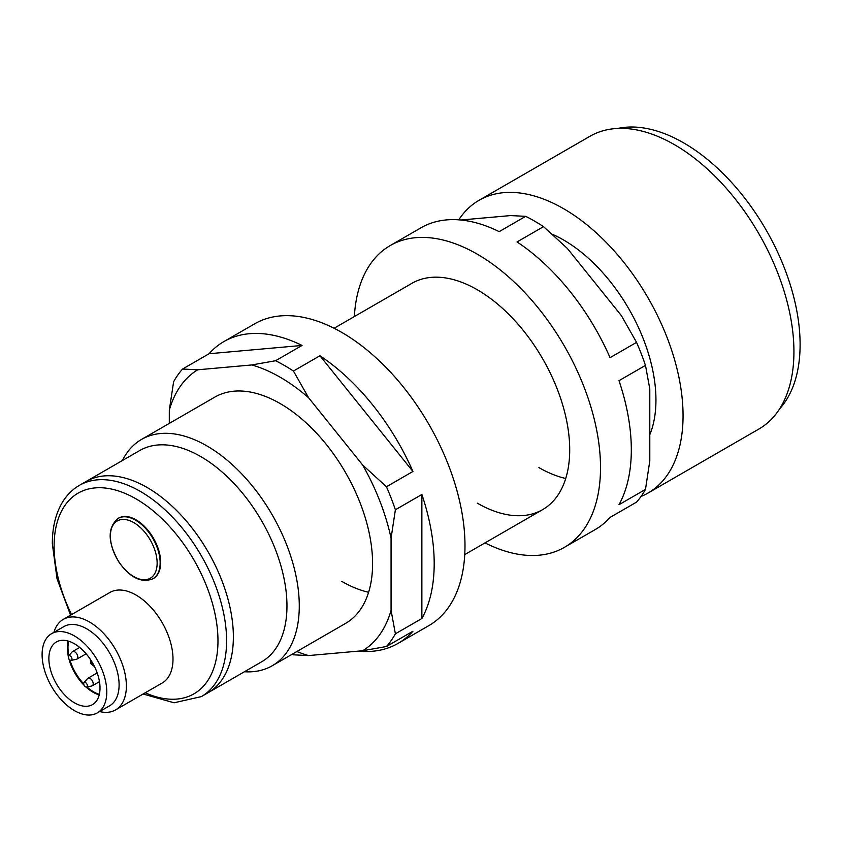 <?xml version="1.0" encoding="UTF-8"?>
<svg xmlns="http://www.w3.org/2000/svg" width="842" height="842" viewBox="0 0 842 842"><rect width="100%" height="100%" fill="white"/><g stroke="black" fill="none" stroke-linecap="round" stroke-linejoin="round"><path stroke-width="1.26" d="M617.775 128.437A164.653 95.062 60 0 1 683.672 142.877A164.653 95.062 60 0 1 786.702 274.166A164.653 95.062 60 0 1 779.65 408.823M200.722 456.564A121.964 70.412 60 0 1 280.397 564.035A121.964 70.412 60 0 1 261.704 661.77L208.111 692.703A121.964 70.412 60 0 0 226.803 594.978A121.964 70.412 60 0 0 147.129 487.497A121.964 70.412 60 0 1 226.803 594.978A121.964 70.412 60 0 1 208.111 692.703L201.333 696.618A121.964 70.412 60 0 0 226.593 640.783A121.964 70.412 60 0 0 140.351 491.412A121.964 70.412 60 0 0 79.369 485.371L86.147 481.456A121.964 70.412 60 0 1 147.129 487.497A121.964 70.412 60 0 0 86.147 481.456L139.74 450.523A121.964 70.412 60 0 1 200.722 456.564M122.448 460.5A130.678 75.443 60 0 1 141.54 439.419A130.678 75.443 60 0 1 206.879 445.892A130.678 75.443 60 0 1 292.248 561.046A130.678 75.443 60 0 1 272.219 665.759A130.678 75.443 60 0 1 244.412 671.748M552.184 234.213A130.678 75.443 60 0 1 563.551 239.97A130.678 75.443 60 0 1 649.792 434.756M458.753 219.836A169.01 97.577 60 0 1 479.045 200.301A169.01 97.577 60 0 1 563.551 208.669A169.01 97.577 60 0 1 673.958 357.597A169.01 97.577 60 0 1 648.056 493.033A169.01 97.577 60 0 1 641.057 496.454M479.045 200.301L589.926 136.288A169.01 97.577 60 0 1 674.431 144.656A169.01 97.577 60 0 1 784.839 293.584A169.01 97.577 60 0 1 758.937 429.01L648.056 493.033M68.644 641.194A36.153 20.871 -120 0 0 67.97 647.509A36.153 20.871 -120 0 0 68.844 655.644M69.949 660.023A36.153 20.871 -120 0 0 83.695 683.83A2.61 1.505 60 0 1 84 682.599A2.61 1.505 60 0 1 85.989 682.873A2.61 1.505 60 0 1 87.368 685.556A2.61 1.505 60 0 1 86.568 687.04A2.61 1.505 60 0 1 83.684 683.799M86.926 686.967A36.153 20.871 -120 0 0 99.335 694.366M68.602 655.918L72.18 651.876A4.357 2.515 60 0 1 72.549 651.571A4.357 2.515 60 0 1 75.78 652.613A4.357 2.515 60 0 1 77.79 656.802A4.357 2.515 60 0 1 76.906 659.118A4.357 2.515 60 0 1 76.454 659.286L71.16 660.37A2.61 1.505 60 0 1 68.286 657.128A2.61 1.505 60 0 1 68.602 655.918A2.61 1.505 60 0 1 70.591 656.202A2.61 1.505 60 0 1 71.97 658.876A2.61 1.505 60 0 1 71.16 660.37M84 682.599L87.579 678.557A4.357 2.515 60 0 1 87.947 678.252A4.357 2.515 60 0 1 91.178 679.284A4.357 2.515 60 0 1 93.199 683.483A4.357 2.515 60 0 1 92.304 685.788A4.357 2.515 60 0 1 91.852 685.967L86.568 687.04M100.009 688.051A36.153 20.871 60 0 1 92.515 704.607A36.153 20.871 60 0 1 64.655 694.913A36.153 20.871 60 0 1 48.878 658.539A36.153 20.871 60 0 1 56.361 641.983A36.153 20.871 60 0 1 84.221 651.666A36.153 20.871 60 0 1 100.009 688.051M99.219 694.871A36.153 20.871 60 0 1 85.947 686.998M84.137 685.272A36.153 20.871 60 0 1 68.918 658.907M68.328 656.486A36.153 20.871 60 0 1 67.36 647.866A36.153 20.871 60 0 1 68.139 641.046M97.304 712.9L109.628 705.785A45.731 26.407 -120 0 0 119.101 684.851A45.731 26.407 -120 0 0 99.135 638.825A45.731 26.407 -120 0 0 63.897 626.574L51.572 633.689A45.731 26.407 60 0 1 86.821 645.94A45.731 26.407 60 0 1 106.776 691.966A45.731 26.407 60 0 1 97.304 712.9A45.731 26.407 60 0 1 62.066 700.649A45.731 26.407 60 0 1 42.1 654.623A45.731 26.407 60 0 1 51.572 633.689M53.909 632.342A52.267 30.175 60 0 1 63.297 619.375A52.267 30.175 60 0 1 103.577 633.373A52.267 30.175 60 0 1 126.384 685.977A52.267 30.175 60 0 1 115.564 709.911A52.267 30.175 60 0 1 99.64 711.553M160.685 562.509A34.848 20.124 60 0 1 153.465 578.465L152.939 578.77A34.848 20.124 60 0 0 151.023 535.438A34.848 20.124 60 0 0 118.091 518.409L118.617 518.104A34.848 20.124 60 0 1 145.466 527.439A34.848 20.124 60 0 1 160.685 562.509M115.564 709.911L162.18 682.999A52.267 30.175 -120 0 0 172.999 659.065A52.267 30.175 -120 0 0 150.181 606.461A52.267 30.175 -120 0 0 109.902 592.463L63.297 619.375M148.476 537.122A33.059 19.092 -120 0 0 115.596 522.114A33.059 19.092 -120 0 0 119.038 562.067A33.059 19.092 -120 0 0 151.918 577.086A33.059 19.092 -120 0 0 148.476 537.122M334.074 328.264L411.97 283.291A130.678 75.443 60 0 1 477.309 289.764A130.678 75.443 60 0 1 562.677 404.907A130.678 75.443 60 0 1 542.648 509.62A130.678 75.443 60 0 1 477.309 503.148M564.424 547.342L595.231 529.565A174.231 100.598 60 0 0 610.061 517.409L636.552 502.116A174.231 100.598 -120 0 0 645.477 489.413L618.996 504.705A174.231 100.598 60 0 0 618.996 380.679L645.477 365.386A174.231 100.598 -120 0 0 636.552 342.368L610.061 357.661A174.231 100.598 60 0 0 517.041 241.938L543.532 226.645A174.231 100.598 -120 0 0 534.596 221.12A174.231 100.598 -120 0 0 525.671 216.331L499.18 231.624A174.231 100.598 60 0 0 421 227.782L390.193 245.569A174.231 100.598 60 0 1 477.309 254.189A174.231 100.598 60 0 1 591.137 407.728A174.231 100.598 60 0 1 564.424 547.342A174.231 100.598 60 0 1 485.024 542.89M565.729 478.477A130.678 75.443 60 0 1 538.912 467.584M460.911 220.015L510.515 215.584L525.671 216.331M543.532 226.645L567.308 248.379L621.396 315.655L636.552 342.368M645.477 365.386L649.792 388.857L649.792 460.963L645.477 489.413M354.356 316.56A174.231 100.598 60 0 1 390.193 245.569M296.889 651.519A162.906 94.051 -120 0 0 308.593 655.571L293.437 654.823A174.231 100.598 -120 0 1 292.216 654.213M368.607 592.284A130.678 75.443 60 0 1 341.789 581.39M141.54 439.419L214.847 397.098A130.678 75.443 60 0 1 280.186 403.571A130.678 75.443 60 0 1 365.554 518.725A130.678 75.443 60 0 1 345.525 623.427L272.219 665.759M319.918 355.756L412.938 471.467A174.231 100.598 60 0 0 319.918 355.756L293.437 371.048A174.231 100.598 -120 0 0 284.501 365.512A174.231 100.598 -120 0 0 275.566 360.734L302.057 345.441A174.231 100.598 60 0 0 223.867 341.589L254.673 323.812A174.231 100.598 60 0 1 341.789 332.432A174.231 100.598 60 0 1 455.617 485.971A174.231 100.598 60 0 1 428.904 625.585L398.108 643.372A174.231 100.598 60 0 1 358.187 651.14M223.867 341.589A174.231 100.598 60 0 0 209.037 353.745L182.556 369.038A174.231 100.598 -120 0 0 173.62 381.742L169.305 410.191A162.906 94.051 -120 0 1 197.712 369.785L251.79 364.954L275.566 360.734M169.305 423.389L169.305 410.191M398.108 643.372A174.231 100.598 60 0 0 412.938 631.216L386.446 646.509L362.67 650.74L308.593 655.571M362.67 650.74A162.906 94.051 -120 0 0 391.067 610.334L395.382 633.805L421.874 618.512A174.231 100.598 60 0 0 421.874 494.486L395.382 509.778A174.231 100.598 -120 0 0 386.446 486.76L412.938 471.467M395.382 509.778L391.067 538.227L391.067 610.334M391.067 538.227A162.906 94.051 -120 0 0 362.67 465.026L386.446 486.76M293.437 371.048L308.593 397.75L362.67 465.026M308.593 397.75A162.906 94.051 -120 0 0 251.79 364.954M386.446 646.509A174.231 100.598 -120 0 0 395.382 633.805M421.874 494.486L421.874 618.512M182.556 369.038L197.712 369.785M209.037 353.745L302.057 345.441M91.178 660.644A2.61 1.505 -120 0 0 91.01 662.78A2.61 1.505 -120 0 0 92.662 664.906A2.61 1.505 -120 0 0 93.767 665.127M145.213 692.787A115.87 66.897 -120 0 0 217.973 640.783A115.87 66.897 -120 0 0 136.046 498.885A115.87 66.897 -120 0 0 54.109 546.184A115.87 66.897 -120 0 0 71.549 614.607M464.752 554.594L542.648 509.62M76.906 659.118L86.126 653.792M92.304 685.788L99.461 681.662M87.947 678.252L97.177 672.926M72.549 651.571L79.706 647.445M90.262 659.233L90.925 663.759L94.525 666.622M79.369 485.371C72.686 489.265 67.181 494.675 62.834 501.6C55.835 513.01 52.33 527.05 52.33 543.69L57.035 578.78L70.57 615.176M143.108 694.008L174.062 702.786L201.333 696.618M118.091 518.409C107.25 527.755 107.544 542.343 118.985 562.193C130.215 577.801 141.54 583.327 152.939 578.77"/></g></svg>
